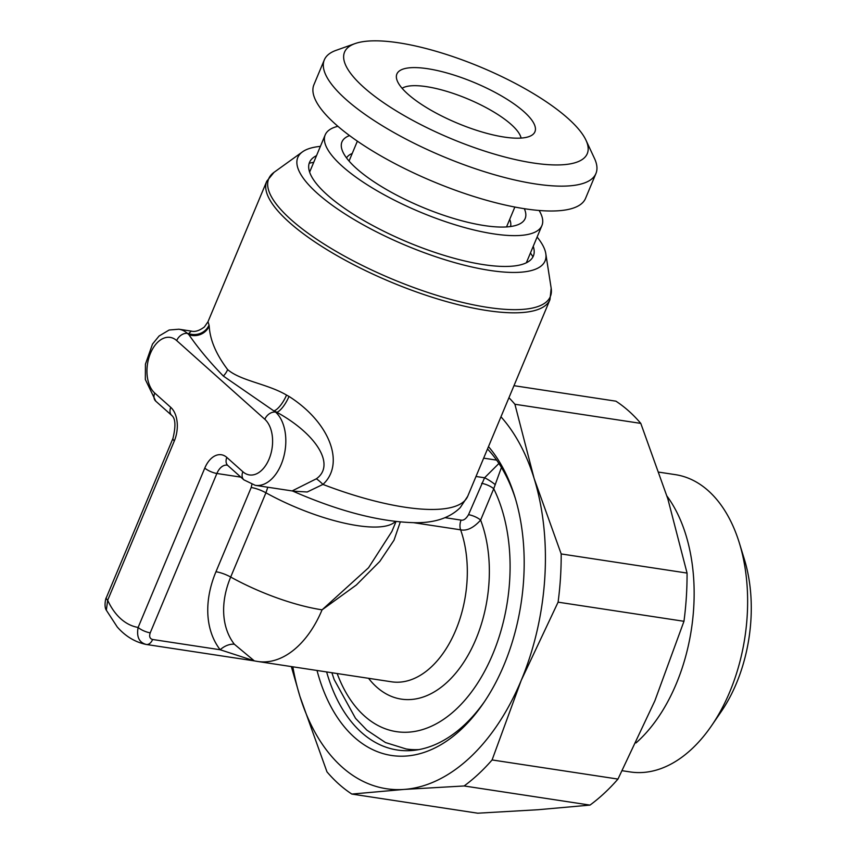 <?xml version="1.0" encoding="UTF-8"?>
<svg xmlns="http://www.w3.org/2000/svg" width="856" height="856" viewBox="0 0 856 856"><rect width="100%" height="100%" fill="white"/><g stroke="black" fill="none" stroke-linecap="round" stroke-linejoin="round"><path stroke-width="1.28" d="M337.885 126.303A117.454 34.55 22.7 0 0 325.194 134.895A117.454 34.55 22.7 0 0 342.4 166.364A117.454 34.55 -157.3 0 0 458.463 225.791A117.454 34.55 -157.3 0 0 541.923 225.545A117.454 34.55 -157.3 0 0 539.13 210.48M524.321 208.693A99.296 29.211 -157.3 0 1 520.576 223.448A99.296 29.211 -157.3 0 1 444.745 215.626A99.296 29.211 -157.3 0 1 356.503 168.514A99.296 29.211 22.7 0 1 341.683 148.612A99.296 29.211 22.7 0 1 349.548 135.59M313.713 162.351A130.358 38.349 22.7 0 0 309.198 163.25M532.956 256.854A130.358 38.349 22.7 0 0 530.431 253.012M533.235 246.314A121.317 35.685 22.7 0 1 534.016 249.438A121.317 35.685 22.7 0 1 456.847 259.004A121.317 35.685 22.7 0 1 327.281 194.911A121.317 35.685 -157.3 0 1 313.735 157.301A121.317 35.685 -157.3 0 1 316.517 155.653M320.39 146.376A134.018 39.419 -157.3 0 0 302.468 151.865A134.018 39.419 -157.3 0 0 317.426 193.413A134.018 39.419 22.7 0 0 460.549 264.215A134.018 39.419 22.7 0 0 545.796 253.654A134.018 39.419 22.7 0 0 537.108 237.037M292.87 491.151L307.208 491.986L322.937 484.421C345.15 464.134 330.448 422.864 289.007 396.424A153.481 45.154 -157.3 0 1 286.525 395.065C267.521 383.83 240.686 380.888 227.653 369.599C216.087 354.288 209.934 339.768 209.206 326.029A153.481 45.154 -157.3 0 1 209.046 325.023L207.997 321.749L204.37 326.981C199.373 330.726 195.008 332.096 191.273 331.101L178.893 329.218L169.156 330.009L159.077 336.012L152.507 344.069L145.434 364.164L145.338 379.508L155.771 401.175L171.799 415.481C175.523 418.488 175.908 426.127 172.966 438.379L106.305 597.745C105.909 597.263 103.694 606.497 106.337 610.21L107.674 600.259A81.438 50.45 -81.4 0 0 138.126 627.448L204.787 468.082A25.059 15.526 98.6 0 1 226.84 457.436L242.869 471.742A9.395 6.837 131.8 0 0 243.896 479.863L255.249 485.331A39.151 24.257 -81.4 0 0 283.55 457.586A39.151 24.257 -81.4 0 0 275.579 412.1L223.341 376.052C209.677 362.002 198.196 348.21 188.909 334.707A169.135 49.755 -157.3 0 1 188.727 333.605L191.273 331.101M289.007 396.424A15.665 4.869 -61.5 0 1 276.852 412.292C316.185 433.896 335.937 464.958 316.356 478.793L292.131 490.927L292.902 491.162C339.179 511.406 379.904 521.925 415.085 522.706C434.73 522.941 449.775 517.923 460.218 507.64L467.708 496.287A153.481 45.154 22.7 0 1 322.937 484.421A15.665 3.542 48.3 0 0 316.346 478.804M209.046 325.023A15.665 14.745 -7.7 0 1 188.727 333.605L187.443 333.401A39.151 24.257 -81.4 0 0 178.893 329.218M286.525 395.065A15.665 5.147 -61.2 0 1 274.123 410.794A169.135 49.755 -157.3 0 0 276.852 412.292L275.579 412.1A9.395 6.837 -48.2 0 0 264.814 419.269L176.689 340.581A9.395 6.837 -48.2 0 1 187.443 333.401L188.909 334.707A15.665 14.702 -10.5 0 0 209.206 326.029M267.8 487.235L265.927 492.799A97.103 28.569 22.7 0 0 395.365 521.486M251.878 484.517L251.193 487.513A15.665 4.612 -157.3 0 1 265.927 492.799L230.692 577.04A97.103 28.569 22.7 0 0 322.07 609.836L368.54 567.753L391.888 531.458L396.018 521.561M145.574 644.333L146.408 644.482A9.395 5.821 -81.4 0 0 152.614 639.486C149.811 638.715 149.019 636.5 150.217 632.841A9.395 2.761 22.7 0 1 138.126 627.448C136.414 636.821 139.1 642.482 146.173 644.44L145.574 644.333C134.702 641.893 125.243 636.104 117.24 626.967L106.326 610.2M251.193 487.513L215.958 571.744A15.665 4.612 -157.3 0 1 230.692 577.04A84.851 61.75 131.8 0 0 234.33 644.215L254.318 660.885A97.103 97.103 0 0 0 257.806 661.485A97.103 60.155 98.6 0 0 322.07 609.836L356.385 584.969L379.829 561.397L394.028 540.168L400.276 522.01M498.92 463.46L484.582 477.776L468.521 514.691A9.395 2.761 -157.3 0 1 480.623 520.095C473.571 527.885 466.895 531.127 460.614 529.821L413.769 522.706M501.434 467.451L493.73 488.744L480.623 520.095A112.757 69.86 98.6 0 1 461.224 666.011A112.757 69.86 98.6 0 1 368.551 678.305M476 476.471L484.582 477.776A9.395 1.348 -147.1 0 1 495.292 484.71M412.335 749.91A163.656 101.393 -81.4 0 0 413.416 750.38M484.699 701.321A163.656 101.393 -81.4 0 1 397.302 750.006A163.656 101.393 -81.4 0 1 361.532 732.501A163.656 101.393 98.6 0 1 326.618 671.939M515.473 498.855A163.656 101.393 -81.4 0 0 487.492 448.983M488.487 446.618A169.927 105.267 98.6 0 1 514.852 496.78A169.927 105.267 98.6 0 1 483.49 703.108A169.927 105.267 98.6 0 1 354.363 737.284A169.927 105.267 98.6 0 1 317.03 670.483M500.963 416.797A203.589 126.132 98.6 0 1 534.133 478.504A203.589 126.132 98.6 0 1 521.186 680.467A203.589 126.132 98.6 0 1 404.075 789.425A203.589 126.132 98.6 0 1 299.932 696.42A203.589 126.132 98.6 0 1 292.838 666.803M514.905 404.257L640.791 423.388L667.83 498.823L687.058 573.071A222.389 137.773 -81.4 0 1 683.965 621.296L558.091 602.164A222.389 137.773 -81.4 0 0 561.183 553.939L534.133 478.504L514.905 404.257A222.389 137.773 -81.4 0 0 508.945 397.708M558.091 602.164L521.186 680.467L492.093 759.946A222.389 137.773 -81.4 0 1 464.123 785.968L404.075 789.425L351.848 794.068A222.389 137.773 -81.4 0 1 326.971 771.855L299.932 696.42L291.318 666.567M687.058 573.071L561.183 553.939M640.791 423.388A222.389 137.773 -81.4 0 0 615.913 401.175L513.975 385.682M464.123 785.968L589.998 805.1L537.771 809.744L477.723 813.2L351.848 794.068M589.998 805.1A222.389 137.773 -81.4 0 0 617.968 779.078L492.093 759.946M683.965 621.296L654.872 700.786L617.968 779.078M636.008 742.933A150.346 93.144 -81.4 0 0 666.995 496.116M659.109 472.18L675.405 474.652A150.346 93.144 98.6 0 1 708.276 490.734A150.346 93.144 -81.4 0 1 739.37 543.057A150.346 93.144 -81.4 0 1 711.625 725.62A150.346 93.144 -81.4 0 1 630.23 771.941L622.28 770.732M711.625 725.62L721.276 711.518A125.286 77.618 -81.4 0 0 744.388 559.385L739.37 543.057M521.09 138.073A65.773 19.346 22.7 0 0 426.481 86.659A65.773 19.346 -157.3 0 0 402.106 88.296M595.937 173.511L585.547 198.367A147.211 43.303 22.7 0 1 525.038 208.8A147.211 43.303 -157.3 0 1 377.603 153.994A147.211 43.303 -157.3 0 1 313.917 84.744L324.317 59.888A147.211 43.303 -157.3 0 1 336.055 50.354L355.026 43.602A131.556 38.702 -157.3 0 1 398.607 42.8A131.556 38.702 22.7 0 1 585.975 140.202L594.492 158.456A147.211 43.303 22.7 0 1 595.937 173.511A147.211 43.303 22.7 0 1 535.439 183.944A147.211 43.303 -157.3 0 1 388.003 129.138A147.211 43.303 -157.3 0 1 324.317 59.888M355.026 43.602A131.556 38.702 -157.3 0 0 386.045 104.357A131.556 38.702 -157.3 0 0 533.202 162.982A131.556 38.702 22.7 0 0 585.975 140.202M504.184 137.067A74.814 22.01 -157.3 0 1 434.666 112.286A74.814 22.01 -157.3 0 1 396.467 78.089A74.814 22.01 -157.3 0 1 427.636 68.715A74.814 22.01 22.7 0 1 507.694 99.692A74.814 22.01 22.7 0 1 532.325 134.916A74.814 22.01 22.7 0 1 504.184 137.067M481.628 483.351A9.395 2.761 -157.3 0 1 493.73 488.744A145.648 90.233 -81.4 0 1 466.081 698.785A145.648 90.233 -81.4 0 1 337.168 673.544M215.958 571.744A98.536 71.711 131.8 0 0 220.174 649.758L254.36 660.885L146.397 644.482A9.395 5.821 -81.4 0 1 146.173 644.44M302.468 151.865L274.038 172.334A152.636 44.897 22.7 0 0 291.072 219.66A152.636 44.897 22.7 0 0 454.097 300.296A152.636 44.897 22.7 0 0 551.178 288.269L549.969 299.654A153.481 45.154 -157.3 0 1 440.926 299.964A153.481 45.154 -157.3 0 1 289.264 222.325A153.481 45.154 -157.3 0 1 266.783 181.194L207.987 321.749M227.653 369.599A15.665 11.396 -48.2 0 1 223.341 376.052M242.869 471.742A29.757 18.436 -81.4 0 0 269.062 459.105A29.757 18.436 -81.4 0 0 264.814 419.269M176.689 340.581A29.757 18.436 -81.4 0 0 150.496 353.228A29.757 18.436 -81.4 0 0 154.743 393.054L170.761 407.36A25.059 15.526 98.6 0 1 174.335 440.904L107.674 600.259A9.395 2.761 -157.3 0 1 106.305 597.745M226.84 457.436A9.395 6.837 131.8 0 0 227.878 465.557L243.896 479.863M204.787 468.082A9.395 2.761 22.7 0 0 216.878 473.486A15.665 9.705 98.6 0 1 227.247 465.161L227.878 465.557M240.836 477.124L216.878 473.486L150.217 632.841M234.33 644.215A15.665 10.646 142.4 0 0 220.174 649.758L152.614 639.486M257.806 661.485L391.502 681.793A97.103 60.155 -81.4 0 0 454.119 633.932A97.103 60.155 -81.4 0 0 460.614 529.821A9.395 5.821 -81.4 0 1 461.084 520.116L445.045 517.677M468.521 514.691C466.081 518.832 463.61 520.641 461.084 520.116M483.661 458.163L496.641 460.132M418.937 749.588A161.313 99.938 98.6 0 1 406.161 748.968L385.478 742.548L366.86 730.136L355.518 718.323L334.182 679.6L331.871 672.73M174.335 440.904A9.395 2.761 -157.3 0 1 172.966 438.379M170.761 407.36A9.395 6.837 131.8 0 0 171.799 415.481M154.743 393.054A9.395 6.837 131.8 0 0 155.771 401.175M509.705 219.35A88.971 26.172 -157.3 0 1 510.54 226.53M352.223 153.47A88.971 26.172 22.7 0 0 346.53 157.921M309.626 172.131L325.194 134.895M545.796 253.654L551.178 288.269M274.038 172.334L266.783 181.194M549.969 299.654L467.708 496.287M414.582 750.252L406.161 748.968M349.055 161.056L357.369 141.165M506.538 226.926L514.852 207.045M292.131 490.927L255.249 485.331M526.344 262.781L541.923 225.545"/></g></svg>

